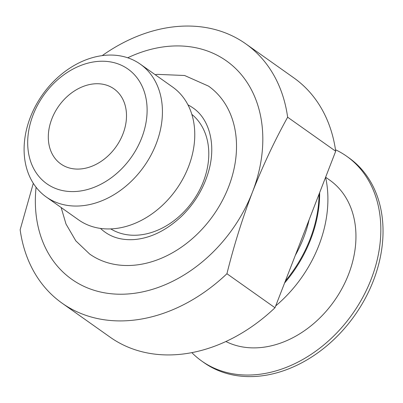 <?xml version="1.0" encoding="UTF-8"?>
<svg xmlns="http://www.w3.org/2000/svg" width="403" height="403" viewBox="0 0 403 403"><rect width="100%" height="100%" fill="white"/><g stroke="black" fill="none" stroke-linecap="round" stroke-linejoin="round"><path stroke-width="0.6" d="M201.722 361.043L203.923 362.599A125.449 95.813 -54.7 0 0 231.977 374.77A125.449 95.813 -54.7 0 0 365.088 298.688A125.449 95.813 -54.7 0 0 348.892 157.83L346.691 156.268A125.449 95.813 125.3 0 1 352.408 314.018A125.449 95.813 125.3 0 1 201.722 361.043A125.449 95.813 125.3 0 1 191.838 352.64M335.482 149.74A125.449 95.813 125.3 0 1 346.691 156.268M61.14 207.515L65.996 224.018L75.819 240.863L89.647 254.031A102.866 78.57 -54.7 0 0 213.207 215.474A102.866 78.57 -54.7 0 0 208.522 86.121L184.599 75.497L157.437 74.364L155.18 74.691M127.721 57.785A133.811 102.201 125.3 0 1 238.586 71.543A133.811 102.201 125.3 0 1 252.474 192.065A133.811 102.201 125.3 0 1 118.588 294.205A133.811 102.201 125.3 0 1 36.074 187.234M62.082 303.172A158.898 121.368 125.3 0 0 226.929 273.728L274.987 307.751A158.898 121.368 125.3 0 1 110.14 337.19L62.082 303.172A158.898 121.368 125.3 0 1 20.15 229.75L33.308 183.32M274.987 307.751L335.699 151.236A158.898 121.368 125.3 0 0 293.767 77.814L245.709 43.791A158.898 121.368 125.3 0 1 287.641 117.213L335.699 151.236M226.929 273.728C233.866 245.734 242.379 218.512 252.474 192.065C262.827 165.799 274.549 140.849 287.641 117.213M325.619 177.219L329.775 180.161A96.176 73.457 125.3 0 1 337.261 296.507A96.176 73.457 125.3 0 1 225.902 341.512M100.468 228.41A76.107 58.128 -54.7 0 0 105.107 232.188C112.961 237.795 122.588 240.259 133.992 239.584C150.551 238.264 166.469 230.435 181.753 216.104C194.735 203.268 203.681 188.382 208.593 171.441C216.557 143.811 208.845 118.547 193.057 107.964A76.107 58.128 -54.7 0 0 187.949 104.84M102.211 55.614A158.898 121.368 125.3 0 1 245.709 43.791M191.838 114.381A70.248 53.654 125.3 0 1 192.876 201.077A70.248 53.654 125.3 0 1 110.76 228.904M46.244 196.971L78.585 219.867A81.371 62.153 -54.7 0 0 96.78 227.76A81.371 62.153 -54.7 0 0 183.128 178.408A81.371 62.153 -54.7 0 0 172.62 87.038L140.279 64.142A81.371 62.153 125.3 0 1 143.992 166.469A81.371 62.153 125.3 0 1 46.244 196.971A81.371 62.153 125.3 0 1 30.391 117.182A81.371 62.153 125.3 0 1 140.279 64.142M309.126 219.736A108.719 83.038 125.3 0 1 295.303 255.376M319.09 194.055A117.082 89.426 125.3 0 1 285.344 281.057M33.122 114.865A70.248 53.654 125.3 0 1 136.093 76.625A70.248 53.654 125.3 0 1 92.997 187.738A70.248 53.654 125.3 0 1 33.122 114.865M319.65 192.609A117.082 89.426 125.3 0 1 310.597 239.614A117.082 89.426 125.3 0 1 284.583 283.012M51.861 118.85A45.997 35.132 125.3 0 1 113.984 88.867A45.997 35.132 125.3 0 1 116.079 146.707A45.997 35.132 125.3 0 1 60.828 163.95A45.997 35.132 125.3 0 1 51.861 118.85M275.702 305.907A117.082 89.426 -54.7 0 0 318.854 245.457A117.082 89.426 -54.7 0 0 325.599 177.265"/></g></svg>
